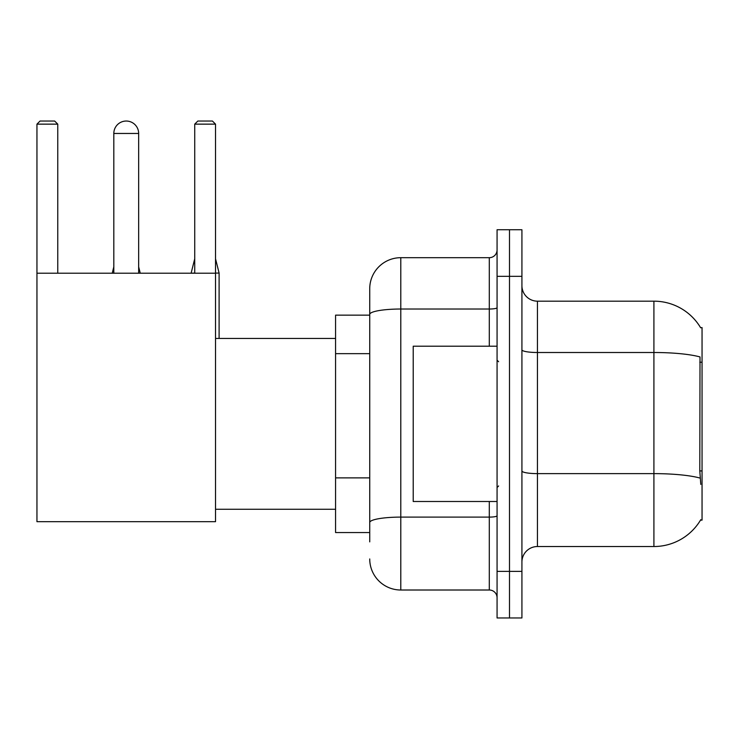 <?xml version="1.0" encoding="UTF-8"?>
<svg xmlns="http://www.w3.org/2000/svg" width="739" height="739" viewBox="0 0 739 739"><rect width="100%" height="100%" fill="white"/><g stroke="black" fill="none" stroke-linecap="round" stroke-linejoin="round"><path stroke-width="1.11" d="M537.447 546.527L653.913 546.527A54.353 54.353 0 0 0 700.794 519.665L700.526 520.127L702.05 520.127L702.05 327.571L700.637 327.765A54.353 54.353 0 0 0 653.913 301.17A54.353 54.353 0 0 1 700.526 327.571A54.353 54.353 0 0 0 653.913 301.17L537.447 301.17A15.528 15.528 0 0 1 521.919 285.642A15.528 15.528 0 0 0 537.447 301.17L537.447 546.527A15.528 15.528 0 0 0 521.919 562.056M369.731 541.872L369.731 314.417L369.731 315.147L335.571 315.147L335.571 532.551L369.731 532.551M509.494 571.376L509.494 617.961L521.919 617.961L521.919 571.376L509.494 571.376L509.494 617.961L497.07 617.961L497.07 571.376L509.494 571.376L509.494 276.331L509.494 571.376M497.07 571.376L497.07 229.737L509.494 229.737L509.494 276.331L509.494 229.737L521.919 229.737L521.919 571.376M700.794 484.414L699.796 470.919L700.018 356.946A54.353 9.441 180 0 0 653.913 352.503L653.913 301.17A54.353 54.353 0 0 1 700.637 327.765M489.301 346.203L489.301 309.022L400.787 309.022A31.056 5.395 180 0 0 369.731 314.417L369.731 288.746A31.056 31.056 0 0 1 400.787 257.689L400.787 590.008L489.301 590.008L489.301 501.495M400.787 257.689L489.301 257.689A7.769 7.769 0 0 0 497.07 249.93M369.731 344.328L369.731 288.746M369.731 527.895L369.731 487.195M497.07 597.777A7.769 7.769 0 0 0 489.301 590.008M400.787 590.008A31.056 31.056 0 0 1 369.731 558.952M497.07 346.203L413.212 346.203L413.212 501.495L497.07 501.495M113.815 133.463A12.424 12.424 0 0 1 126.24 121.039A12.424 12.424 0 0 1 138.664 133.463L113.815 133.463L113.815 273.218M138.664 273.218L138.664 133.463M36.95 273.218L215.529 273.218L215.529 521.679L36.95 521.679L36.95 124.143L40.054 121.039L54.649 121.039L57.762 124.143L36.95 124.143M57.762 273.218L57.762 124.143M215.529 124.143L194.727 124.143L197.83 121.039L212.426 121.039L215.529 124.143L215.529 273.218M194.727 124.143L194.727 273.218M140.216 273.218L138.664 273.07M112.263 273.218L113.815 273.07M219.104 338.444L219.104 273.07L215.529 273.07M191.152 273.218L194.727 273.07M702.05 362.221L699.796 362.221M702.05 470.919L699.796 470.919M369.731 353.648L335.571 353.648M369.731 477.874L335.571 477.874M653.913 546.527L653.913 352.503L537.447 352.503A15.528 2.697 0 0 1 521.919 349.806M700.184 478.115A54.353 9.441 180 0 0 653.913 473.625L537.447 473.625A15.528 2.697 -0 0 1 521.919 470.928M521.919 276.331L497.07 276.331M497.07 515.757A7.769 1.349 0 0 1 489.301 517.106L400.787 517.106A31.056 5.395 180 0 0 369.731 522.501M497.07 307.673A7.769 1.349 0 0 1 489.301 309.022L489.301 257.689M498.622 361.731L497.07 360.179M498.622 485.966L497.07 487.518M215.529 509.263L335.571 509.263M215.529 338.444L335.571 338.444M138.664 266.853L140.216 273.07M113.815 266.853L112.263 273.07M215.529 258.779L219.104 273.07M194.727 258.779L191.152 273.07"/></g></svg>
